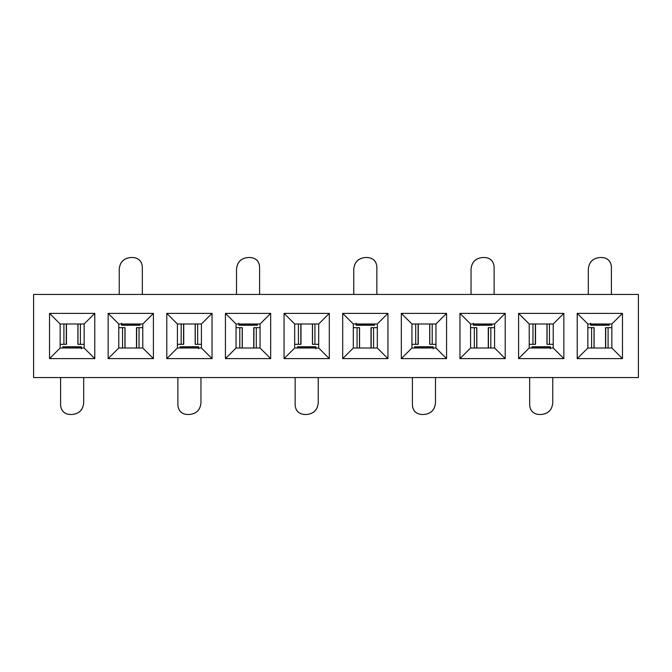 <?xml version="1.0" encoding="UTF-8"?>
<svg xmlns="http://www.w3.org/2000/svg" width="672" height="672" viewBox="0 0 672 672"><rect width="100%" height="100%" fill="white"/><g stroke="black" fill="none" stroke-linecap="round" stroke-linejoin="round"><path stroke-width="1.01" d="M33.6 294.445L638.4 294.445L33.6 294.445L33.6 377.555L638.4 377.555L638.4 294.445L638.4 377.555L33.6 377.555L33.6 294.445M94.769 313.379L94.769 358.621L49.526 358.621L49.526 313.379L94.769 313.379L84.151 323.996L84.151 348.004L94.769 358.621L94.769 313.379L49.526 313.379L49.526 358.621L94.769 358.621L84.151 348.004L60.144 348.004L49.526 358.621L60.144 348.004L60.144 323.996L49.526 313.379L60.144 323.996L84.151 323.996L94.769 313.379M153.409 313.379L153.409 358.621L108.158 358.621L108.158 313.379L153.409 313.379L142.783 323.996L142.783 348.004L153.409 358.621L153.409 313.379L108.158 313.379L108.158 358.621L153.409 358.621L142.783 348.004L118.776 348.004L108.158 358.621L118.776 348.004L118.776 323.996L108.158 313.379L118.776 323.996L142.783 323.996L153.409 313.379M212.041 313.379L212.041 358.621L166.79 358.621L166.79 313.379L212.041 313.379L201.424 323.996L201.424 348.004L212.041 358.621L212.041 313.379L166.79 313.379L166.79 358.621L212.041 358.621L201.424 348.004L177.416 348.004L166.79 358.621L177.416 348.004L177.416 323.996L166.79 313.379L177.416 323.996L201.424 323.996L212.041 313.379M270.673 313.379L270.673 358.621L225.431 358.621L225.431 313.379L270.673 313.379L260.056 323.996L260.056 348.004L270.673 358.621L270.673 313.379L225.431 313.379L225.431 358.621L270.673 358.621L260.056 348.004L236.048 348.004L225.431 358.621L236.048 348.004L236.048 323.996L225.431 313.379L236.048 323.996L260.056 323.996L270.673 313.379M329.305 313.379L329.305 358.621L284.063 358.621L284.063 313.379L329.305 313.379L318.688 323.996L318.688 348.004L329.305 358.621L329.305 313.379L284.063 313.379L284.063 358.621L329.305 358.621L318.688 348.004L294.68 348.004L284.063 358.621L294.68 348.004L294.68 323.996L284.063 313.379L294.68 323.996L318.688 323.996L329.305 313.379M387.937 313.379L387.937 358.621L342.695 358.621L342.695 313.379L387.937 313.379L377.32 323.996L377.32 348.004L387.937 358.621L387.937 313.379L342.695 313.379L342.695 358.621L387.937 358.621L377.32 348.004L353.312 348.004L342.695 358.621L353.312 348.004L353.312 323.996L342.695 313.379L353.312 323.996L377.32 323.996L387.937 313.379M446.569 313.379L446.569 358.621L401.327 358.621L401.327 313.379L446.569 313.379L435.952 323.996L435.952 348.004L446.569 358.621L446.569 313.379L401.327 313.379L401.327 358.621L446.569 358.621L435.952 348.004L411.944 348.004L401.327 358.621L411.944 348.004L411.944 323.996L401.327 313.379L411.944 323.996L435.952 323.996L446.569 313.379M505.21 313.379L505.21 358.621L459.959 358.621L459.959 313.379L505.21 313.379L494.584 323.996L494.584 348.004L505.21 358.621L505.21 313.379L459.959 313.379L459.959 358.621L505.21 358.621L494.584 348.004L470.576 348.004L459.959 358.621L470.576 348.004L470.576 323.996L459.959 313.379L470.576 323.996L494.584 323.996L505.21 313.379M563.842 313.379L563.842 358.621L518.591 358.621L518.591 313.379L563.842 313.379L553.224 323.996L553.224 348.004L563.842 358.621L563.842 313.379L518.591 313.379L518.591 358.621L563.842 358.621L553.224 348.004L529.217 348.004L518.591 358.621L529.217 348.004L529.217 323.996L518.591 313.379L529.217 323.996L553.224 323.996L563.842 313.379M622.474 313.379L622.474 358.621L577.231 358.621L577.231 313.379L622.474 313.379L611.856 323.996L611.856 348.004L622.474 358.621L622.474 313.379L577.231 313.379L577.231 358.621L622.474 358.621L611.856 348.004L587.849 348.004L577.231 358.621L587.849 348.004L587.849 323.996L577.231 313.379L587.849 323.996L611.856 323.996L622.474 313.379M611.856 348.004L611.856 323.996L587.849 323.996L587.849 348.004L611.856 348.004M553.224 348.004L553.224 323.996L529.217 323.996L529.217 348.004L553.224 348.004M494.584 348.004L494.584 323.996L470.576 323.996L470.576 348.004L494.584 348.004M435.952 348.004L435.952 323.996L411.944 323.996L411.944 348.004L435.952 348.004M377.32 348.004L377.32 323.996L353.312 323.996L353.312 348.004L377.32 348.004M318.688 348.004L318.688 323.996L294.68 323.996L294.68 348.004L318.688 348.004M260.056 348.004L260.056 323.996L236.048 323.996L236.048 348.004L260.056 348.004M201.424 348.004L201.424 323.996L177.416 323.996L177.416 348.004L201.424 348.004M142.783 348.004L142.783 323.996L118.776 323.996L118.776 348.004L142.783 348.004M84.151 348.004L84.151 323.996L60.144 323.996L60.144 348.004L84.151 348.004M81.362 348.835L81.329 346.777L81.362 348.835M81.32 346.912L62.857 346.912L62.849 348.004L62.857 346.777L81.329 346.777M60.606 377.555L60.606 405.25C61.152 410.861 64.235 413.935 69.846 414.49L72.148 414.49C79.162 413.801 83.009 409.954 83.689 402.94L83.689 377.555L83.689 402.94C82.958 409.903 79.111 413.75 72.148 414.49L69.846 414.49C64.277 413.902 61.194 410.819 60.606 405.25M198.626 348.835L198.593 346.777L198.626 348.835M198.593 346.912L180.121 346.912L180.121 348.004L180.121 346.777L198.593 346.777M177.878 377.555L177.878 405.25C178.424 410.861 181.499 413.935 187.11 414.49L189.42 414.49C196.426 413.801 200.273 409.954 200.962 402.94L200.962 377.555L200.962 402.94C200.222 409.903 196.375 413.75 189.42 414.49L187.11 414.49C181.541 413.902 178.458 410.819 177.878 405.25M315.899 348.835L315.857 346.777L315.899 348.835M315.857 346.912L297.385 346.912L297.385 348.004L297.394 346.777L315.857 346.777M295.142 377.555L295.142 405.25C295.688 410.861 298.763 413.935 304.374 414.49L306.684 414.49C313.698 413.801 317.545 409.954 318.226 402.94L318.226 377.555L318.226 402.94C317.495 409.903 313.648 413.75 306.684 414.49L304.374 414.49C298.805 413.902 295.73 410.819 295.142 405.25M433.163 348.835L433.121 346.777L433.163 348.835M433.121 346.912L414.658 346.912L414.649 347.819L414.658 346.777L433.121 346.777M412.406 377.555L412.406 405.25C412.952 410.861 416.035 413.935 421.638 414.49L423.948 414.49C430.962 413.801 434.809 409.954 435.49 402.94L435.49 377.555L435.49 402.94C434.759 409.903 430.912 413.75 423.948 414.49L421.638 414.49C416.077 413.902 412.994 410.819 412.406 405.25M550.427 348.835L550.393 346.777L550.427 348.835M550.393 346.912L531.922 346.912L531.913 347.819L531.922 346.777L550.393 346.777M529.67 377.555L529.67 405.25C530.225 410.861 533.299 413.935 538.91 414.49L541.22 414.49C548.226 413.801 552.073 409.954 552.762 402.94L552.762 377.555L552.762 402.94C552.023 409.903 548.176 413.75 541.22 414.49L538.91 414.49C533.341 413.902 530.258 410.819 529.67 405.25M473.374 323.165L473.407 325.223L473.374 323.165M473.407 325.088L491.879 325.088L491.879 323.996L491.879 325.223L473.407 325.223M494.122 294.445L494.122 266.75C493.576 261.139 490.501 258.065 484.89 257.51L482.58 257.51C475.574 258.199 471.727 262.046 471.038 269.06L471.038 294.445L471.038 269.06C471.778 262.097 475.625 258.25 482.58 257.51L484.89 257.51C490.459 258.098 493.542 261.181 494.122 266.75M356.101 323.165L356.143 325.223L356.101 323.165M356.143 325.088L374.615 325.088L374.615 323.996L374.606 325.223L356.143 325.223M376.858 294.445L376.858 266.75C376.312 261.139 373.237 258.065 367.626 257.51L365.316 257.51C358.302 258.199 354.455 262.046 353.774 269.06L353.774 294.445L353.774 269.06C354.505 262.097 358.352 258.25 365.316 257.51L367.626 257.51C373.195 258.098 376.27 261.181 376.858 266.75M238.837 323.165L238.879 325.223L238.837 323.165M238.879 325.088L257.342 325.088L257.351 324.181L257.342 325.223L238.879 325.223M259.594 294.445L259.594 266.75C259.048 261.139 255.965 258.065 250.362 257.51L248.052 257.51C241.038 258.199 237.191 262.046 236.51 269.06L236.51 294.445L236.51 269.06C237.241 262.097 241.088 258.25 248.052 257.51L250.362 257.51C255.923 258.098 259.006 261.181 259.594 266.75M121.573 323.165L121.607 325.223L121.573 323.165M121.607 325.088L140.078 325.088L140.087 324.181L140.078 325.223L121.607 325.223M142.33 294.445L142.33 266.75C141.775 261.139 138.701 258.065 133.09 257.51L130.78 257.51C123.774 258.199 119.927 262.046 119.238 269.06L119.238 294.445L119.238 269.06C119.977 262.097 123.824 258.25 130.78 257.51L133.09 257.51C138.659 258.098 141.742 261.181 142.33 266.75M590.638 323.165L590.671 325.223L590.638 323.165M590.68 325.088L609.143 325.088L609.151 323.996L609.143 325.223L590.671 325.223M611.394 294.445L611.394 266.75C610.848 261.139 607.765 258.065 602.154 257.51L599.852 257.51C592.838 258.199 588.991 262.046 588.311 269.06L588.311 294.445L588.311 269.06C589.042 262.097 592.889 258.25 599.852 257.51L602.154 257.51C607.723 258.098 610.806 261.181 611.394 266.75M80.64 348.004L81.32 347.819L80.64 348.004M139.028 327.692L142.783 327.692L136.618 327.692L139.028 327.692L139.028 348.004L139.028 327.692M136.668 327.692L136.618 348.004L136.668 327.692M118.776 327.692L125.034 327.692L118.776 327.692M197.912 348.004L198.584 347.819L197.912 348.004M236.048 327.692L242.298 327.692L242.298 348.004L242.298 327.692L242.206 348.004L242.206 327.692L236.048 327.692M256.292 327.692L260.056 327.692L253.89 327.692L256.292 327.692L256.292 348.004L256.292 327.692M253.932 327.692L253.89 348.004L253.932 327.692M297.385 347.819L298.057 348.004L297.385 348.004M315.176 348.004L315.848 347.819L315.176 348.004M353.312 327.692L359.562 327.692L359.562 348.004L359.562 327.692L359.478 348.004L359.478 327.692L353.312 327.692M373.565 327.692L377.32 327.692L371.154 327.692L373.565 327.692L373.565 348.004L373.565 327.692M371.204 327.692L371.154 348.004L371.204 327.692M414.649 347.819L415.321 348.004L414.649 348.004M432.44 348.004L433.121 347.819L432.44 348.004M470.576 327.692L476.834 327.692L470.576 327.692M490.829 327.692L494.584 327.692L488.418 327.692L490.829 327.692L490.829 348.004L490.829 327.692M488.468 327.692L488.418 348.004L488.468 327.692M531.913 347.819L532.585 348.004L531.913 348.004M549.713 348.004L550.385 347.819L549.713 348.004M587.849 327.692L594.098 327.692L587.849 327.692M608.093 327.692L611.856 327.692L605.69 327.692L608.093 327.692L608.093 348.004L608.093 327.692M605.732 327.692L605.69 348.004L605.732 327.692M532.972 344.308L529.217 344.308L535.382 344.308L532.972 344.308L532.972 323.996L532.972 344.308M535.332 344.308L535.382 323.996L535.332 344.308M553.224 344.308L546.966 344.308L546.966 323.996L546.966 344.308L547.058 323.996L547.058 344.308L553.224 344.308M474.088 323.996L473.416 324.181L474.088 323.996M415.708 344.308L411.944 344.308L418.11 344.308L415.708 344.308L415.708 323.996L415.708 344.308M418.068 344.308L418.11 323.996L418.068 344.308M435.952 344.308L429.702 344.308L435.952 344.308M374.615 324.181L373.943 323.996L374.615 323.996M356.824 323.996L356.152 324.181L356.824 323.996M298.435 344.308L294.68 344.308L300.846 344.308L298.435 344.308L298.435 323.996L298.435 344.308M300.796 344.308L300.846 323.996L300.796 344.308M318.688 344.308L312.438 344.308L312.438 323.996L312.438 344.308L312.522 323.996L312.522 344.308L318.688 344.308M257.351 324.181L256.679 323.996L257.351 323.996M239.56 323.996L238.879 324.181L239.56 323.996M181.171 344.308L177.416 344.308L183.582 344.308L181.171 344.308L181.171 323.996L181.171 344.308M183.532 344.308L183.582 323.996L183.532 344.308M201.424 344.308L195.166 344.308L201.424 344.308M140.087 324.181L139.415 323.996L140.087 323.996M122.287 323.996L121.615 324.181L122.287 323.996M84.151 344.308L77.902 344.308L84.151 344.308M63.907 344.308L60.144 344.308L66.31 344.308L63.907 344.308L63.907 323.996L63.907 344.308M66.268 344.308L66.31 323.996L66.268 344.308M591.36 323.996L590.68 324.181L591.36 323.996M122.539 348.004L122.539 327.692L122.539 348.004M124.942 348.004L124.942 327.692L124.942 348.004M125.034 348.004L125.034 327.692L125.034 348.004M239.803 348.004L239.803 327.692L239.803 348.004M357.067 348.004L357.067 327.692L357.067 348.004M474.34 348.004L474.34 327.692L474.34 348.004M476.742 348.004L476.742 327.692L476.742 348.004M476.834 348.004L476.834 327.692L476.834 348.004M591.604 348.004L591.604 327.692L591.604 348.004M594.006 348.004L594.006 327.692L594.006 348.004M594.098 348.004L594.098 327.692L594.098 348.004M549.461 323.996L549.461 344.308L549.461 323.996M432.197 323.996L432.197 344.308L432.197 323.996M429.794 323.996L429.794 344.308L429.794 323.996M429.702 323.996L429.702 344.308L429.702 323.996M314.933 323.996L314.933 344.308L314.933 323.996M197.66 323.996L197.66 344.308L197.66 323.996M195.258 323.996L195.258 344.308L195.258 323.996M195.166 323.996L195.166 344.308L195.166 323.996M80.396 323.996L80.396 344.308L80.396 323.996M77.994 323.996L77.994 344.308L77.994 323.996M77.902 323.996L77.902 344.308L77.902 323.996M81.329 346.76L62.857 346.76M198.593 346.76L180.121 346.76M315.857 346.76L297.394 346.76M433.121 346.76L414.658 346.76M550.393 346.76L531.922 346.76M473.407 325.24L491.879 325.24M356.143 325.24L374.606 325.24M238.879 325.24L257.342 325.24M121.607 325.24L140.078 325.24M590.671 325.24L609.143 325.24M136.475 327.692L136.475 348.004M253.739 327.692L253.739 348.004M371.003 327.692L371.003 348.004M488.275 327.692L488.275 348.004M605.539 327.692L605.539 348.004M535.525 344.308L535.525 323.996M418.261 344.308L418.261 323.996M300.997 344.308L300.997 323.996M183.725 344.308L183.725 323.996M66.461 344.308L66.461 323.996"/></g></svg>

